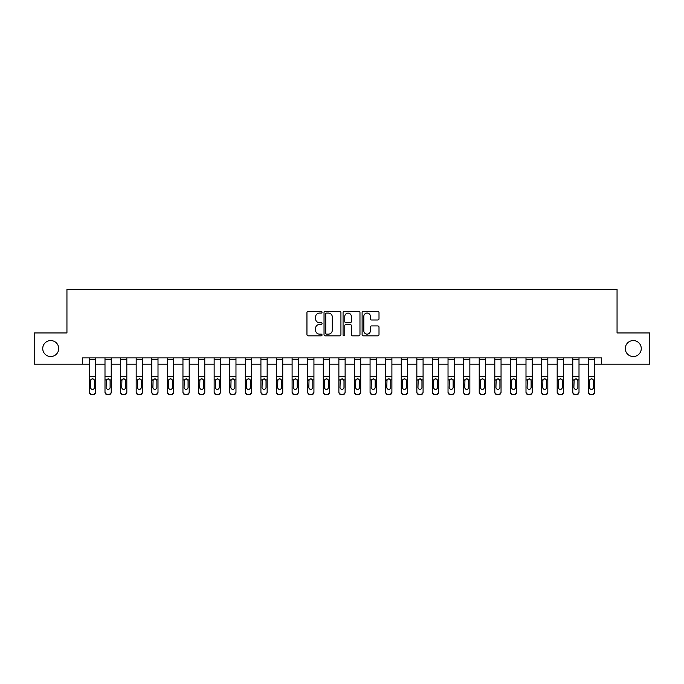 <?xml version="1.0" encoding="UTF-8"?>
<svg xmlns="http://www.w3.org/2000/svg" width="684" height="684" viewBox="0 0 684 684"><rect width="100%" height="100%" fill="white"/><g stroke="black" fill="none" stroke-linecap="round" stroke-linejoin="round"><path stroke-width="1.03" d="M322.044 312.212A0.855 0.855 0 0 0 321.181 311.357L308.176 311.357A1.223 1.223 0 0 0 306.954 312.579L306.954 334.621A1.223 1.223 0 0 0 308.176 335.844L321.181 335.844A0.855 0.855 0 0 0 322.044 334.989A0.855 0.855 0 0 0 321.181 334.134L319.505 334.134A3.916 3.916 0 0 1 315.581 330.21L315.581 328.38A3.916 3.916 0 0 1 319.505 324.455L321.181 324.455A0.855 0.855 0 0 0 322.044 323.6A0.855 0.855 0 0 0 321.181 322.745L319.505 322.745A3.916 3.916 0 0 1 315.581 318.829L315.581 316.991A3.916 3.916 0 0 1 319.505 313.067L321.181 313.067A0.855 0.855 0 0 0 322.044 312.212M625.287 348.549A7.986 7.986 0 0 0 633.273 356.535A7.986 7.986 0 0 0 641.259 348.549A7.986 7.986 0 0 0 633.273 340.564A7.986 7.986 0 0 0 625.287 348.549M42.741 348.549A7.986 7.986 0 0 0 50.727 356.535A7.986 7.986 0 0 0 58.713 348.549A7.986 7.986 0 0 0 50.727 340.564A7.986 7.986 0 0 0 42.741 348.549M377.782 319.992A1.223 1.223 0 0 0 379.004 318.761L379.004 312.579A1.223 1.223 0 0 0 377.782 311.357L363.332 311.357A1.223 1.223 0 0 0 362.11 312.579L362.11 334.621A1.223 1.223 0 0 0 363.332 335.844L377.782 335.844A1.223 1.223 0 0 0 379.004 334.621L379.004 327.149A1.223 1.223 0 0 0 377.782 325.926L371.6 325.926A1.223 1.223 0 0 0 370.377 327.149L370.377 330.859A3.275 3.275 0 0 1 367.103 334.134A3.275 3.275 0 0 1 363.828 330.859L363.828 316.35A3.275 3.275 0 0 1 367.103 313.067A3.275 3.275 0 0 1 370.377 316.35L370.377 318.761A1.223 1.223 0 0 0 371.6 319.992L377.782 319.992M82.533 364.144L34.2 364.144L34.2 332.954L66.947 332.954L66.947 289.298L617.053 289.298L617.053 332.954L649.8 332.954L649.8 364.144L601.467 364.144L601.467 357.903L82.533 357.903L82.533 364.144L89.399 364.144M340.931 312.579A1.223 1.223 0 0 0 339.7 311.357L325.259 311.357A1.223 1.223 0 0 0 324.028 312.579L324.028 334.621A1.223 1.223 0 0 0 325.259 335.844L339.7 335.844A1.223 1.223 0 0 0 340.931 334.621L340.931 312.579M344.3 311.357L358.741 311.357A1.223 1.223 0 0 1 359.972 312.579L359.972 334.621A1.223 1.223 0 0 1 358.741 335.844L352.559 335.844A1.223 1.223 0 0 1 351.337 334.621L351.337 325.678A1.223 1.223 0 0 0 350.114 324.455L346.01 324.455A1.223 1.223 0 0 0 344.787 325.678L344.787 334.989A0.855 0.855 0 0 1 343.932 335.844A0.855 0.855 0 0 1 343.069 334.989L343.069 312.579A1.223 1.223 0 0 1 344.3 311.357M95.632 364.144L104.994 364.144M111.227 364.144L120.581 364.144M126.822 364.144L136.176 364.144M142.417 364.144L151.771 364.144M158.004 364.144L167.358 364.144M173.599 364.144L182.953 364.144M189.194 364.144L198.548 364.144M204.781 364.144L214.143 364.144M220.376 364.144L229.73 364.144M235.971 364.144L245.325 364.144M251.558 364.144L260.92 364.144M267.153 364.144L276.507 364.144M282.748 364.144L292.102 364.144M298.344 364.144L307.697 364.144M313.93 364.144L323.293 364.144M329.526 364.144L338.879 364.144M345.121 364.144L354.474 364.144M360.707 364.144L370.07 364.144M376.303 364.144L385.656 364.144M391.898 364.144L401.252 364.144M407.493 364.144L416.847 364.144M423.08 364.144L432.442 364.144M438.675 364.144L448.029 364.144M454.27 364.144L463.624 364.144M469.857 364.144L479.219 364.144M485.452 364.144L494.806 364.144M501.047 364.144L510.401 364.144M516.642 364.144L525.996 364.144M532.229 364.144L541.583 364.144M547.824 364.144L557.178 364.144M563.419 364.144L572.773 364.144M579.006 364.144L588.368 364.144M594.601 364.144L601.467 364.144M326.601 313.067A0.855 0.855 0 0 0 325.746 313.93L325.746 333.27A0.855 0.855 0 0 0 326.601 334.134L328.38 334.134A3.916 3.916 0 0 0 332.296 330.21L332.296 316.991A3.916 3.916 0 0 0 328.38 313.067L326.601 313.067M351.337 316.41A3.275 3.275 0 0 0 348.062 313.135A3.275 3.275 0 0 0 344.787 316.41L344.787 321.523A1.223 1.223 0 0 0 346.01 322.745L350.114 322.745A1.223 1.223 0 0 0 351.337 321.523L351.337 316.41M89.399 380.287L89.399 391.838A2.497 2.471 -0 0 0 91.895 394.309L93.144 394.309A2.497 2.471 -0 0 0 95.632 391.838L95.632 392.231A2.497 2.471 180 0 1 93.144 394.702L93.144 394.309M94.512 387.383L94.512 380.808L94.512 387.383A1.992 1.984 180 0 1 92.52 389.358A1.992 1.984 180 0 0 94.512 387.383M90.519 387.777L90.519 387.383A1.992 1.984 180 0 0 92.52 389.358M91.476 379.098L90.519 380.655M93.554 379.098L92.52 378.808L94.289 379.894L94.512 380.808M95.632 357.903L95.632 391.838M89.399 357.903L89.399 391.838M91.895 394.309L93.144 394.702M91.895 394.702A2.497 2.471 180 0 1 89.399 392.231M89.399 379.894L90.741 379.894L90.519 387.383M90.741 379.894L92.52 378.808M104.994 380.287L104.994 391.838A2.497 2.471 0 0 0 107.482 394.309L108.73 394.309A2.497 2.471 0 0 0 111.227 391.838L111.227 392.231A2.497 2.471 180 0 1 108.73 394.702L108.73 394.309M110.107 387.383L110.107 380.808L110.107 387.383A1.992 1.984 180 0 1 108.106 389.358A1.992 1.984 180 0 0 110.107 387.383M106.114 387.777L106.114 387.383A1.992 1.984 180 0 0 108.106 389.358M107.072 379.098L106.114 380.655M109.149 379.098L108.106 378.808L109.885 379.894L110.107 380.808M120.581 380.287L120.581 391.838A2.497 2.471 0 0 0 123.077 394.309L124.326 394.309A2.497 2.471 0 0 0 126.822 391.838L126.822 392.231A2.497 2.471 180 0 1 124.326 394.702L124.326 394.309M125.702 387.383L125.702 380.808L125.702 387.383A1.992 1.984 180 0 1 123.701 389.358A1.992 1.984 180 0 0 125.702 387.383M121.709 387.777L121.709 387.383A1.992 1.984 180 0 0 123.701 389.358M122.658 379.098L121.709 380.655M124.745 379.098L123.701 378.808L125.48 379.894L125.702 380.808M136.176 380.287L136.176 391.838A2.497 2.471 0 0 0 138.672 394.309L139.921 394.309A2.497 2.471 0 0 0 142.417 391.838L142.417 392.231A2.497 2.471 180 0 1 139.921 394.702L139.921 394.309M141.289 387.383L141.289 380.808L141.289 387.383A1.992 1.984 180 0 1 139.297 389.358A1.992 1.984 180 0 0 141.289 387.383M137.296 387.777L137.296 387.383A1.992 1.984 180 0 0 139.297 389.358M138.253 379.098L137.296 380.655M140.34 379.098L139.297 378.808L141.066 379.894L141.289 380.808M111.227 357.903L111.227 391.838M104.994 357.903L104.994 391.838M107.482 394.309L108.73 394.702M107.482 394.702A2.497 2.471 180 0 1 104.994 392.231M104.994 379.894L106.336 379.894L106.114 387.383M106.336 379.894L108.106 378.808M126.822 357.903L126.822 391.838M120.581 357.903L120.581 391.838M123.077 394.309L124.326 394.702M123.077 394.702A2.497 2.471 180 0 1 120.581 392.231M120.581 379.894L121.923 379.894L121.709 387.383M121.923 379.894L123.701 378.808M142.417 357.903L142.417 391.838M136.176 357.903L136.176 391.838M138.672 394.309L139.921 394.702M138.672 394.702A2.497 2.471 180 0 1 136.176 392.231M136.176 379.894L137.518 379.894L137.296 387.383M137.518 379.894L139.297 378.808M151.771 380.287L151.771 391.838A2.497 2.471 0 0 0 154.268 394.309L155.507 394.309A2.497 2.471 0 0 0 158.004 391.838L158.004 392.231A2.497 2.471 180 0 1 155.507 394.702L155.507 394.309M156.884 387.383L156.884 380.808L156.884 387.383A1.992 1.984 180 0 1 154.892 389.358A1.992 1.984 180 0 0 156.884 387.383M152.891 387.777L152.891 387.383A1.992 1.984 180 0 0 154.892 389.358M153.849 379.098L152.891 380.655M155.926 379.098L154.892 378.808L156.662 379.894L156.884 380.808M158.004 357.903L158.004 391.838M151.771 357.903L151.771 391.838M154.268 394.309L155.507 394.702M154.268 394.702A2.497 2.471 180 0 1 151.771 392.231M151.771 379.894L153.113 379.894L152.891 387.383M153.113 379.894L154.892 378.808M167.358 380.287L167.358 391.838A2.497 2.471 0 0 0 169.854 394.309L171.103 394.309A2.497 2.471 0 0 0 173.599 391.838L173.599 392.231A2.497 2.471 180 0 1 171.103 394.702L171.103 394.309M172.479 387.383L172.479 380.808L172.479 387.383A1.992 1.984 180 0 1 170.478 389.358A1.992 1.984 180 0 0 172.479 387.383M168.486 387.777L168.486 387.383A1.992 1.984 180 0 0 170.478 389.358M169.435 379.098L168.486 380.655M171.522 379.098L170.478 378.808L172.257 379.894L172.479 380.808M182.953 380.287L182.953 391.838A2.497 2.471 0 0 0 185.45 394.309L186.698 394.309A2.497 2.471 0 0 0 189.194 391.838L189.194 392.231A2.497 2.471 180 0 1 186.698 394.702L186.698 394.309M188.066 387.383L188.066 380.808L188.066 387.383A1.992 1.984 180 0 1 186.074 389.358A1.992 1.984 180 0 0 188.066 387.383M184.073 387.777L184.073 387.383A1.992 1.984 180 0 0 186.074 389.358M185.031 379.098L184.073 380.655M187.117 379.098L186.074 378.808L187.852 379.894L188.066 380.808M198.548 380.287L198.548 391.838A2.497 2.471 0 0 0 201.045 394.309L202.293 394.309A2.497 2.471 0 0 0 204.781 391.838L204.781 392.231A2.497 2.471 180 0 1 202.293 394.702L202.293 394.309M203.661 387.383L203.661 380.808L203.661 387.383A1.992 1.984 180 0 1 201.669 389.358A1.992 1.984 180 0 0 203.661 387.383M199.668 387.777L199.668 387.383A1.992 1.984 180 0 0 201.669 389.358M200.626 379.098L199.668 380.655M202.703 379.098L201.669 378.808L203.439 379.894L203.661 380.808M214.143 380.287L214.143 391.838A2.497 2.471 0 0 0 216.631 394.309L217.88 394.309A2.497 2.471 0 0 0 220.376 391.838L220.376 392.231A2.497 2.471 180 0 1 217.88 394.702L217.88 394.309M219.256 387.383L219.256 380.808L219.256 387.383A1.992 1.984 180 0 1 217.255 389.358A1.992 1.984 180 0 0 219.256 387.383M215.263 387.777L215.263 387.383A1.992 1.984 180 0 0 217.255 389.358M216.221 379.098L215.263 380.655M218.299 379.098L217.255 378.808L219.034 379.894L219.256 380.808M229.73 380.287L229.73 391.838A2.497 2.471 0 0 0 232.227 394.309L233.475 394.309A2.497 2.471 0 0 0 235.971 391.838L235.971 392.231A2.497 2.471 180 0 1 233.475 394.702L233.475 394.309M234.843 387.383L234.843 380.808L234.843 387.383A1.992 1.984 180 0 1 232.851 389.358A1.992 1.984 180 0 0 234.843 387.383M230.859 387.777L230.859 387.383A1.992 1.984 180 0 0 232.851 389.358M231.808 379.098L230.859 380.655M233.894 379.098L232.851 378.808L234.629 379.894L234.843 380.808M173.599 357.903L173.599 391.838M167.358 357.903L167.358 391.838M169.854 394.309L171.103 394.702M169.854 394.702A2.497 2.471 180 0 1 167.358 392.231M167.358 379.894L168.709 379.894L168.486 387.383M168.709 379.894L170.478 378.808M189.194 357.903L189.194 391.838M182.953 357.903L182.953 391.838M185.45 394.309L186.698 394.702M185.45 394.702A2.497 2.471 180 0 1 182.953 392.231M182.953 379.894L184.295 379.894L184.073 387.383M184.295 379.894L186.074 378.808M204.781 357.903L204.781 391.838M198.548 357.903L198.548 391.838M201.045 394.309L202.293 394.702M201.045 394.702A2.497 2.471 180 0 1 198.548 392.231M198.548 379.894L199.89 379.894L199.668 387.383M199.89 379.894L201.669 378.808M220.376 357.903L220.376 391.838M214.143 357.903L214.143 391.838M216.631 394.309L217.88 394.702M216.631 394.702A2.497 2.471 180 0 1 214.143 392.231M214.143 379.894L215.486 379.894L215.263 387.383M215.486 379.894L217.255 378.808M235.971 357.903L235.971 391.838M229.73 357.903L229.73 391.838M232.227 394.309L233.475 394.702M232.227 394.702A2.497 2.471 180 0 1 229.73 392.231M229.73 379.894L231.072 379.894L230.859 387.383M231.072 379.894L232.851 378.808M245.325 380.287L245.325 391.838A2.497 2.471 0 0 0 247.822 394.309L249.07 394.309A2.497 2.471 0 0 0 251.558 391.838L251.558 392.231A2.497 2.471 180 0 1 249.07 394.702L249.07 394.309M250.438 387.383L250.438 380.808L250.438 387.383A1.992 1.984 180 0 1 248.446 389.358A1.992 1.984 180 0 0 250.438 387.383M246.445 387.777L246.445 387.383A1.992 1.984 180 0 0 248.446 389.358M247.403 379.098L246.445 380.655M249.489 379.098L248.446 378.808L250.216 379.894L250.438 380.808M251.558 357.903L251.558 391.838M245.325 357.903L245.325 391.838M247.822 394.309L249.07 394.702M247.822 394.702A2.497 2.471 180 0 1 245.325 392.231M245.325 379.894L246.667 379.894L246.445 387.383M246.667 379.894L248.446 378.808M260.92 380.287L260.92 391.838A2.497 2.471 0 0 0 263.417 394.309L264.657 394.309A2.497 2.471 0 0 0 267.153 391.838L267.153 392.231A2.497 2.471 180 0 1 264.657 394.702L264.657 394.309M266.033 387.383L266.033 380.808L266.033 387.383A1.992 1.984 180 0 1 264.033 389.358A1.992 1.984 180 0 0 266.033 387.383M262.04 387.777L262.04 387.383A1.992 1.984 180 0 0 264.033 389.358M262.998 379.098L262.04 380.655M265.076 379.098L264.033 378.808L265.811 379.894L266.033 380.808M267.153 357.903L267.153 391.838M260.92 357.903L260.92 391.838M263.417 394.309L264.657 394.702M263.417 394.702A2.497 2.471 180 0 1 260.92 392.231M260.92 379.894L262.263 379.894L262.04 387.383M262.263 379.894L264.033 378.808M276.507 380.287L276.507 391.838A2.497 2.471 0 0 0 279.004 394.309L280.252 394.309A2.497 2.471 0 0 0 282.748 391.838L282.748 392.231A2.497 2.471 180 0 1 280.252 394.702L280.252 394.309M281.628 387.383L281.628 380.808L281.628 387.383A1.992 1.984 180 0 1 279.628 389.358A1.992 1.984 180 0 0 281.628 387.383M277.636 387.777L277.636 387.383A1.992 1.984 180 0 0 279.628 389.358M278.585 379.098L277.636 380.655M280.671 379.098L279.628 378.808L281.406 379.894L281.628 380.808M282.748 357.903L282.748 391.838M276.507 357.903L276.507 391.838M279.004 394.309L280.252 394.702M279.004 394.702A2.497 2.471 180 0 1 276.507 392.231M276.507 379.894L277.858 379.894L277.636 387.383M277.858 379.894L279.628 378.808M292.102 380.287L292.102 391.838A2.497 2.471 0 0 0 294.599 394.309L295.847 394.309A2.497 2.471 0 0 0 298.344 391.838L298.344 392.231A2.497 2.471 180 0 1 295.847 394.702L295.847 394.309M297.215 387.383L297.215 380.808L297.215 387.383A1.992 1.984 180 0 1 295.223 389.358A1.992 1.984 180 0 0 297.215 387.383M293.222 387.777L293.222 387.383A1.992 1.984 180 0 0 295.223 389.358M294.18 379.098L293.222 380.655M296.266 379.098L295.223 378.808L296.993 379.894L297.215 380.808M298.344 357.903L298.344 391.838M292.102 357.903L292.102 391.838M294.599 394.309L295.847 394.702M294.599 394.702A2.497 2.471 180 0 1 292.102 392.231M292.102 379.894L293.445 379.894L293.222 387.383M293.445 379.894L295.223 378.808M307.697 380.287L307.697 391.838A2.497 2.471 0 0 0 310.194 394.309L311.442 394.309A2.497 2.471 0 0 0 313.93 391.838L313.93 392.231A2.497 2.471 180 0 1 311.442 394.702L311.442 394.309M312.81 387.383L312.81 380.808L312.81 387.383A1.992 1.984 180 0 1 310.818 389.358A1.992 1.984 180 0 0 312.81 387.383M308.817 387.777L308.817 387.383A1.992 1.984 180 0 0 310.818 389.358M309.775 379.098L308.817 380.655M311.853 379.098L310.818 378.808L312.588 379.894L312.81 380.808M313.93 357.903L313.93 391.838M307.697 357.903L307.697 391.838M310.194 394.309L311.442 394.702M310.194 394.702A2.497 2.471 180 0 1 307.697 392.231M307.697 379.894L309.04 379.894L308.817 387.383M309.04 379.894L310.818 378.808M323.293 380.287L323.293 391.838A2.497 2.471 0 0 0 325.781 394.309L327.029 394.309A2.497 2.471 0 0 0 329.526 391.838L329.526 392.231A2.497 2.471 180 0 1 327.029 394.702L327.029 394.309M328.406 387.383L328.406 380.808L328.406 387.383A1.992 1.984 180 0 1 326.405 389.358A1.992 1.984 180 0 0 328.406 387.383M324.413 387.777L324.413 387.383A1.992 1.984 180 0 0 326.405 389.358M325.362 379.098L324.413 380.655M327.448 379.098L326.405 378.808L328.183 379.894L328.406 380.808M329.526 357.903L329.526 391.838M323.293 357.903L323.293 391.838M325.781 394.309L327.029 394.702M325.781 394.702A2.497 2.471 180 0 1 323.293 392.231M323.293 379.894L324.635 379.894L324.413 387.383M324.635 379.894L326.405 378.808M338.879 380.287L338.879 391.838A2.497 2.471 0 0 0 341.376 394.309L342.624 394.309A2.497 2.471 0 0 0 345.121 391.838L345.121 392.231A2.497 2.471 180 0 1 342.624 394.702L342.624 394.309M343.992 387.383L343.992 380.808L343.992 387.383A1.992 1.984 180 0 1 342 389.358A1.992 1.984 180 0 0 343.992 387.383M340.008 387.777L340.008 387.383A1.992 1.984 180 0 0 342 389.358M340.957 379.098L340.008 380.655M343.043 379.098L342 378.808L343.778 379.894L343.992 380.808M354.474 380.287L354.474 391.838A2.497 2.471 0 0 0 356.971 394.309L358.219 394.309A2.497 2.471 0 0 0 360.707 391.838L360.707 392.231A2.497 2.471 180 0 1 358.219 394.702L358.219 394.309M359.587 387.383L359.587 380.808L359.587 387.383A1.992 1.984 180 0 1 357.595 389.358A1.992 1.984 180 0 0 359.587 387.383M355.594 387.777L355.594 387.383A1.992 1.984 180 0 0 357.595 389.358M356.552 379.098L355.594 380.655M358.638 379.098L357.595 378.808L359.365 379.894L359.587 380.808M370.07 380.287L370.07 391.838A2.497 2.471 0 0 0 372.558 394.309L373.806 394.309A2.497 2.471 0 0 0 376.303 391.838L376.303 392.231A2.497 2.471 180 0 1 373.806 394.702L373.806 394.309M375.183 387.383L375.183 380.808L375.183 387.383A1.992 1.984 180 0 1 373.182 389.358A1.992 1.984 180 0 0 375.183 387.383M371.19 387.777L371.19 387.383A1.992 1.984 180 0 0 373.182 389.358M372.147 379.098L371.19 380.655M374.225 379.098L373.182 378.808L374.96 379.894L375.183 380.808M385.656 380.287L385.656 391.838A2.497 2.471 0 0 0 388.153 394.309L389.401 394.309A2.497 2.471 0 0 0 391.898 391.838L391.898 392.231A2.497 2.471 180 0 1 389.401 394.702L389.401 394.309M390.778 387.383L390.778 380.808L390.778 387.383A1.992 1.984 180 0 1 388.777 389.358A1.992 1.984 180 0 0 390.778 387.383M386.785 387.777L386.785 387.383A1.992 1.984 180 0 0 388.777 389.358M387.734 379.098L386.785 380.655M389.82 379.098L388.777 378.808L390.555 379.894L390.778 380.808M401.252 380.287L401.252 391.838A2.497 2.471 0 0 0 403.748 394.309L404.996 394.309A2.497 2.471 0 0 0 407.493 391.838L407.493 392.231A2.497 2.471 180 0 1 404.996 394.702L404.996 394.309M406.364 387.383L406.364 380.808L406.364 387.383A1.992 1.984 180 0 1 404.372 389.358A1.992 1.984 180 0 0 406.364 387.383M402.372 387.777L402.372 387.383A1.992 1.984 180 0 0 404.372 389.358M403.329 379.098L402.372 380.655M405.415 379.098L404.372 378.808L406.142 379.894L406.364 380.808M416.847 380.287L416.847 391.838A2.497 2.471 0 0 0 419.343 394.309L420.583 394.309A2.497 2.471 0 0 0 423.08 391.838L423.08 392.231A2.497 2.471 180 0 1 420.583 394.702L420.583 394.309M421.96 387.383L421.96 380.808L421.96 387.383A1.992 1.984 180 0 1 419.967 389.358A1.992 1.984 180 0 0 421.96 387.383M417.967 387.777L417.967 387.383A1.992 1.984 180 0 0 419.967 389.358M418.924 379.098L417.967 380.655M421.002 379.098L419.967 378.808L421.737 379.894L421.96 380.808M432.442 380.287L432.442 391.838A2.497 2.471 0 0 0 434.93 394.309L436.178 394.309A2.497 2.471 0 0 0 438.675 391.838L438.675 392.231A2.497 2.471 180 0 1 436.178 394.702L436.178 394.309M437.555 387.383L437.555 380.808L437.555 387.383A1.992 1.984 180 0 1 435.554 389.358A1.992 1.984 180 0 0 437.555 387.383M433.562 387.777L433.562 387.383A1.992 1.984 180 0 0 435.554 389.358M434.511 379.098L433.562 380.655M436.597 379.098L435.554 378.808L437.332 379.894L437.555 380.808M448.029 380.287L448.029 391.838A2.497 2.471 0 0 0 450.525 394.309L451.773 394.309A2.497 2.471 0 0 0 454.27 391.838L454.27 392.231A2.497 2.471 180 0 1 451.773 394.702L451.773 394.309M453.141 387.383L453.141 380.808L453.141 387.383A1.992 1.984 180 0 1 451.149 389.358A1.992 1.984 180 0 0 453.141 387.383M449.157 387.777L449.157 387.383A1.992 1.984 180 0 0 451.149 389.358M450.106 379.098L449.157 380.655M452.192 379.098L451.149 378.808L452.928 379.894L453.141 380.808M463.624 380.287L463.624 391.838A2.497 2.471 0 0 0 466.12 394.309L467.369 394.309A2.497 2.471 0 0 0 469.857 391.838L469.857 392.231A2.497 2.471 180 0 1 467.369 394.702L467.369 394.309M468.737 387.383L468.737 380.808L468.737 387.383A1.992 1.984 180 0 1 466.744 389.358A1.992 1.984 180 0 0 468.737 387.383M464.744 387.777L464.744 387.383A1.992 1.984 180 0 0 466.744 389.358M465.701 379.098L464.744 380.655M467.779 379.098L466.744 378.808L468.514 379.894L468.737 380.808M479.219 380.287L479.219 391.838A2.497 2.471 0 0 0 481.707 394.309L482.955 394.309A2.497 2.471 0 0 0 485.452 391.838L485.452 392.231A2.497 2.471 180 0 1 482.955 394.702L482.955 394.309M484.332 387.383L484.332 380.808L484.332 387.383A1.992 1.984 180 0 1 482.331 389.358A1.992 1.984 180 0 0 484.332 387.383M480.339 387.777L480.339 387.383A1.992 1.984 180 0 0 482.331 389.358M481.297 379.098L480.339 380.655M483.374 379.098L482.331 378.808L484.11 379.894L484.332 380.808M494.806 380.287L494.806 391.838A2.497 2.471 0 0 0 497.302 394.309L498.55 394.309A2.497 2.471 0 0 0 501.047 391.838L501.047 392.231A2.497 2.471 180 0 1 498.55 394.702L498.55 394.309M499.927 387.383L499.927 380.808L499.927 387.383A1.992 1.984 180 0 1 497.926 389.358A1.992 1.984 180 0 0 499.927 387.383M495.934 387.777L495.934 387.383A1.992 1.984 180 0 0 497.926 389.358M496.883 379.098L495.934 380.655M498.969 379.098L497.926 378.808L499.705 379.894L499.927 380.808M510.401 380.287L510.401 391.838A2.497 2.471 0 0 0 512.897 394.309L514.146 394.309A2.497 2.471 0 0 0 516.642 391.838L516.642 392.231A2.497 2.471 180 0 1 514.146 394.702L514.146 394.309M515.514 387.383L515.514 380.808L515.514 387.383A1.992 1.984 180 0 1 513.522 389.358A1.992 1.984 180 0 0 515.514 387.383M511.521 387.777L511.521 387.383A1.992 1.984 180 0 0 513.522 389.358M512.478 379.098L511.521 380.655M514.565 379.098L513.522 378.808L515.291 379.894L515.514 380.808M525.996 380.287L525.996 391.838A2.497 2.471 0 0 0 528.493 394.309L529.732 394.309A2.497 2.471 0 0 0 532.229 391.838L532.229 392.231A2.497 2.471 180 0 1 529.732 394.702L529.732 394.309M531.109 387.383L531.109 380.808L531.109 387.383A1.992 1.984 180 0 1 529.108 389.358A1.992 1.984 180 0 0 531.109 387.383M527.116 387.777L527.116 387.383A1.992 1.984 180 0 0 529.108 389.358M528.074 379.098L527.116 380.655M530.151 379.098L529.108 378.808L530.887 379.894L531.109 380.808M541.583 380.287L541.583 391.838A2.497 2.471 0 0 0 544.079 394.309L545.328 394.309A2.497 2.471 0 0 0 547.824 391.838L547.824 392.231A2.497 2.471 180 0 1 545.328 394.702L545.328 394.309M546.704 387.383L546.704 380.808L546.704 387.383A1.992 1.984 180 0 1 544.703 389.358A1.992 1.984 180 0 0 546.704 387.383M542.711 387.777L542.711 387.383A1.992 1.984 180 0 0 544.703 389.358M543.66 379.098L542.711 380.655M545.746 379.098L544.703 378.808L546.482 379.894L546.704 380.808M557.178 380.287L557.178 391.838A2.497 2.471 0 0 0 559.674 394.309L560.923 394.309A2.497 2.471 0 0 0 563.419 391.838L563.419 392.231A2.497 2.471 180 0 1 560.923 394.702L560.923 394.309M562.291 387.383L562.291 380.808L562.291 387.383A1.992 1.984 180 0 1 560.299 389.358A1.992 1.984 180 0 0 562.291 387.383M558.298 387.777L558.298 387.383A1.992 1.984 180 0 0 560.299 389.358M559.255 379.098L558.298 380.655M561.342 379.098L560.299 378.808L562.077 379.894L562.291 380.808M572.773 380.287L572.773 391.838A2.497 2.471 0 0 0 575.27 394.309L576.518 394.309A2.497 2.471 0 0 0 579.006 391.838L579.006 392.231A2.497 2.471 180 0 1 576.518 394.702L576.518 394.309M577.886 387.383L577.886 380.808L577.886 387.383A1.992 1.984 180 0 1 575.894 389.358A1.992 1.984 180 0 0 577.886 387.383M573.893 387.777L573.893 387.383A1.992 1.984 180 0 0 575.894 389.358M574.851 379.098L573.893 380.655M576.928 379.098L575.894 378.808L577.664 379.894L577.886 380.808M588.368 380.287L588.368 391.838A2.497 2.471 0 0 0 590.856 394.309L592.105 394.309A2.497 2.471 0 0 0 594.601 391.838L594.601 392.231A2.497 2.471 180 0 1 592.105 394.702L592.105 394.309M593.481 387.383L593.481 380.808L593.481 387.383A1.992 1.984 180 0 1 591.48 389.358A1.992 1.984 180 0 0 593.481 387.383M589.488 387.777L589.488 387.383A1.992 1.984 180 0 0 591.48 389.358M590.446 379.098L589.488 380.655M592.524 379.098L591.48 378.808L593.259 379.894L593.481 380.808M345.121 357.903L345.121 391.838M338.879 357.903L338.879 391.838M341.376 394.309L342.624 394.702M341.376 394.702A2.497 2.471 180 0 1 338.879 392.231M338.879 379.894L340.222 379.894L340.008 387.383M340.222 379.894L342 378.808M360.707 357.903L360.707 391.838M354.474 357.903L354.474 391.838M356.971 394.309L358.219 394.702M356.971 394.702A2.497 2.471 180 0 1 354.474 392.231M354.474 379.894L355.817 379.894L355.594 387.383M355.817 379.894L357.595 378.808M376.303 357.903L376.303 391.838M370.07 357.903L370.07 391.838M372.558 394.309L373.806 394.702M372.558 394.702A2.497 2.471 180 0 1 370.07 392.231M370.07 379.894L371.412 379.894L371.19 387.383M371.412 379.894L373.182 378.808M391.898 357.903L391.898 391.838M385.656 357.903L385.656 391.838M388.153 394.309L389.401 394.702M388.153 394.702A2.497 2.471 180 0 1 385.656 392.231M385.656 379.894L387.007 379.894L386.785 387.383M387.007 379.894L388.777 378.808M407.493 357.903L407.493 391.838M401.252 357.903L401.252 391.838M403.748 394.309L404.996 394.702M403.748 394.702A2.497 2.471 180 0 1 401.252 392.231M401.252 379.894L402.594 379.894L402.372 387.383M402.594 379.894L404.372 378.808M423.08 357.903L423.08 391.838M416.847 357.903L416.847 391.838M419.343 394.309L420.583 394.702M419.343 394.702A2.497 2.471 180 0 1 416.847 392.231M416.847 379.894L418.189 379.894L417.967 387.383M418.189 379.894L419.967 378.808M438.675 357.903L438.675 391.838M432.442 357.903L432.442 391.838M434.93 394.309L436.178 394.702M434.93 394.702A2.497 2.471 180 0 1 432.442 392.231M432.442 379.894L433.784 379.894L433.562 387.383M433.784 379.894L435.554 378.808M454.27 357.903L454.27 391.838M448.029 357.903L448.029 391.838M450.525 394.309L451.773 394.702M450.525 394.702A2.497 2.471 180 0 1 448.029 392.231M448.029 379.894L449.371 379.894L449.157 387.383M449.371 379.894L451.149 378.808M469.857 357.903L469.857 391.838M463.624 357.903L463.624 391.838M466.12 394.309L467.369 394.702M466.12 394.702A2.497 2.471 180 0 1 463.624 392.231M463.624 379.894L464.966 379.894L464.744 387.383M464.966 379.894L466.744 378.808M485.452 357.903L485.452 391.838M479.219 357.903L479.219 391.838M481.707 394.309L482.955 394.702M481.707 394.702A2.497 2.471 180 0 1 479.219 392.231M479.219 379.894L480.561 379.894L480.339 387.383M480.561 379.894L482.331 378.808M501.047 357.903L501.047 391.838M494.806 357.903L494.806 391.838M497.302 394.309L498.55 394.702M497.302 394.702A2.497 2.471 180 0 1 494.806 392.231M494.806 379.894L496.148 379.894L495.934 387.383M496.148 379.894L497.926 378.808M516.642 357.903L516.642 391.838M510.401 357.903L510.401 391.838M512.897 394.309L514.146 394.702M512.897 394.702A2.497 2.471 180 0 1 510.401 392.231M510.401 379.894L511.743 379.894L511.521 387.383M511.743 379.894L513.522 378.808M532.229 357.903L532.229 391.838M525.996 357.903L525.996 391.838M528.493 394.309L529.732 394.702M528.493 394.702A2.497 2.471 180 0 1 525.996 392.231M525.996 379.894L527.338 379.894L527.116 387.383M527.338 379.894L529.108 378.808M547.824 357.903L547.824 391.838M541.583 357.903L541.583 391.838M544.079 394.309L545.328 394.702M544.079 394.702A2.497 2.471 180 0 1 541.583 392.231M541.583 379.894L542.934 379.894L542.711 387.383M542.934 379.894L544.703 378.808M563.419 357.903L563.419 391.838M557.178 357.903L557.178 391.838M559.674 394.309L560.923 394.702M559.674 394.702A2.497 2.471 180 0 1 557.178 392.231M557.178 379.894L558.52 379.894L558.298 387.383M558.52 379.894L560.299 378.808M579.006 357.903L579.006 391.838M572.773 357.903L572.773 391.838M575.27 394.309L576.518 394.702M575.27 394.702A2.497 2.471 180 0 1 572.773 392.231M572.773 379.894L574.115 379.894L573.893 387.383M574.115 379.894L575.894 378.808M594.601 357.903L594.601 391.838M588.368 357.903L588.368 391.838M590.856 394.309L592.105 394.702M590.856 394.702A2.497 2.471 180 0 1 588.368 392.231M588.368 379.894L589.711 379.894L589.488 387.383M589.711 379.894L591.48 378.808M94.289 379.894L95.632 379.894M89.399 376.67L95.632 376.67M89.399 359.613L95.632 359.613M109.885 379.894L111.227 379.894M104.994 376.67L111.227 376.67M104.994 359.613L111.227 359.613M125.48 379.894L126.822 379.894M120.581 376.67L126.822 376.67M120.581 359.613L126.822 359.613M141.066 379.894L142.417 379.894M136.176 376.67L142.417 376.67M136.176 359.613L142.417 359.613M156.662 379.894L158.004 379.894M151.771 376.67L158.004 376.67M151.771 359.613L158.004 359.613M172.257 379.894L173.599 379.894M167.358 376.67L173.599 376.67M167.358 359.613L173.599 359.613M187.852 379.894L189.194 379.894M182.953 376.67L189.194 376.67M182.953 359.613L189.194 359.613M203.439 379.894L204.781 379.894M198.548 376.67L204.781 376.67M198.548 359.613L204.781 359.613M219.034 379.894L220.376 379.894M214.143 376.67L220.376 376.67M214.143 359.613L220.376 359.613M234.629 379.894L235.971 379.894M229.73 376.67L235.971 376.67M229.73 359.613L235.971 359.613M250.216 379.894L251.558 379.894M245.325 376.67L251.558 376.67M245.325 359.613L251.558 359.613M265.811 379.894L267.153 379.894M260.92 376.67L267.153 376.67M260.92 359.613L267.153 359.613M281.406 379.894L282.748 379.894M276.507 376.67L282.748 376.67M276.507 359.613L282.748 359.613M296.993 379.894L298.344 379.894M292.102 376.67L298.344 376.67M292.102 359.613L298.344 359.613M312.588 379.894L313.93 379.894M307.697 376.67L313.93 376.67M307.697 359.613L313.93 359.613M328.183 379.894L329.526 379.894M323.293 376.67L329.526 376.67M323.293 359.613L329.526 359.613M343.778 379.894L345.121 379.894M338.879 376.67L345.121 376.67M338.879 359.613L345.121 359.613M359.365 379.894L360.707 379.894M354.474 376.67L360.707 376.67M354.474 359.613L360.707 359.613M374.96 379.894L376.303 379.894M370.07 376.67L376.303 376.67M370.07 359.613L376.303 359.613M390.555 379.894L391.898 379.894M385.656 376.67L391.898 376.67M385.656 359.613L391.898 359.613M406.142 379.894L407.493 379.894M401.252 376.67L407.493 376.67M401.252 359.613L407.493 359.613M421.737 379.894L423.08 379.894M416.847 376.67L423.08 376.67M416.847 359.613L423.08 359.613M437.332 379.894L438.675 379.894M432.442 376.67L438.675 376.67M432.442 359.613L438.675 359.613M452.928 379.894L454.27 379.894M448.029 376.67L454.27 376.67M448.029 359.613L454.27 359.613M468.514 379.894L469.857 379.894M463.624 376.67L469.857 376.67M463.624 359.613L469.857 359.613M484.11 379.894L485.452 379.894M479.219 376.67L485.452 376.67M479.219 359.613L485.452 359.613M499.705 379.894L501.047 379.894M494.806 376.67L501.047 376.67M494.806 359.613L501.047 359.613M515.291 379.894L516.642 379.894M510.401 376.67L516.642 376.67M510.401 359.613L516.642 359.613M530.887 379.894L532.229 379.894M525.996 376.67L532.229 376.67M525.996 359.613L532.229 359.613M546.482 379.894L547.824 379.894M541.583 376.67L547.824 376.67M541.583 359.613L547.824 359.613M562.077 379.894L563.419 379.894M557.178 376.67L563.419 376.67M557.178 359.613L563.419 359.613M577.664 379.894L579.006 379.894M572.773 376.67L579.006 376.67M572.773 359.613L579.006 359.613M593.259 379.894L594.601 379.894M588.368 376.67L594.601 376.67M588.368 359.613L594.601 359.613"/></g></svg>
